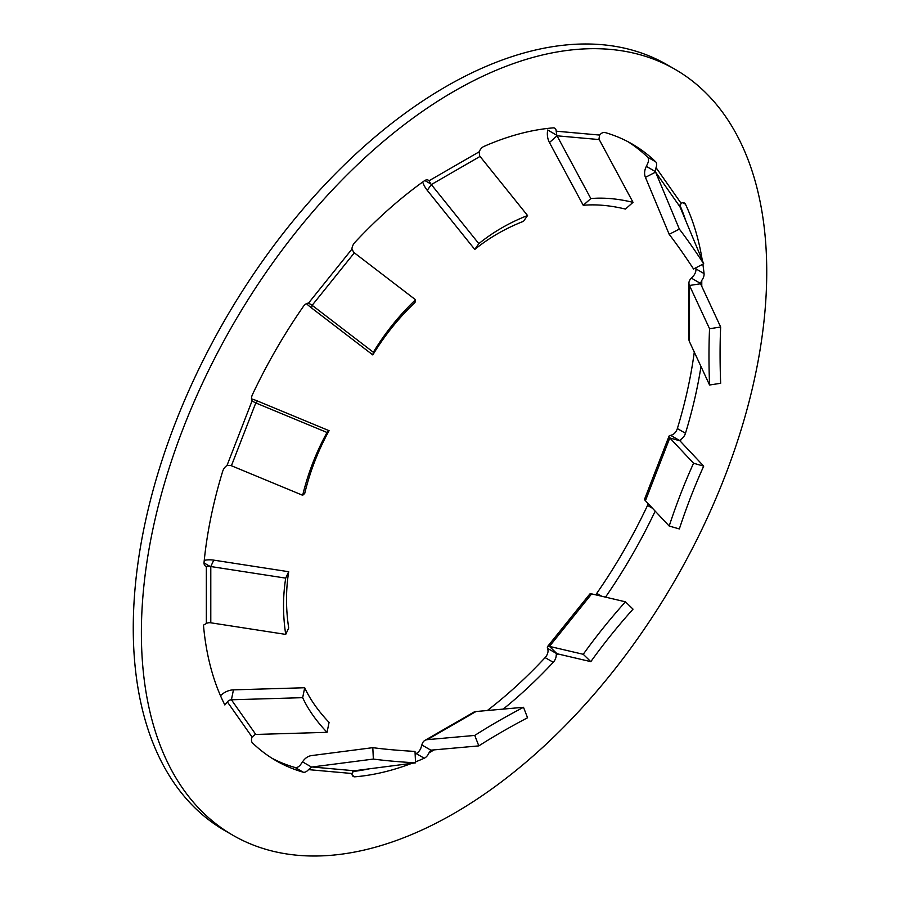 <?xml version="1.0" encoding="UTF-8"?>
<svg xmlns="http://www.w3.org/2000/svg" width="900" height="900" viewBox="0 0 900 900"><rect width="100%" height="100%" fill="white"/><g stroke="black" fill="none" stroke-linecap="round" stroke-linejoin="round"><path stroke-width="1.35" d="M204.03 562.939L210.139 566.46L206.347 566.392A6.896 3.982 -60 0 1 205.459 566.089A6.896 3.982 -60 0 1 204.064 562.252A356.051 205.571 120 0 1 222.649 471.431A6.896 3.982 -60 0 1 226.991 465.514L230.794 465.491A4.59 0.968 -158.8 0 1 231.412 465.739L302.67 495.281L304.706 493.481A264.173 256.691 -131.6 0 1 329.074 430.684L327.037 432.484A264.173 256.691 -131.6 0 0 302.67 495.281M252.146 400.95L255.161 402.694L252.079 400.86A6.896 3.982 -60 0 1 252.461 394.582A356.051 205.571 120 0 1 303.244 306.63A6.896 3.982 -60 0 1 306.157 303.829A6.896 3.982 -60 0 1 308.486 303.165L311.614 304.92A4.59 0.968 -141.2 0 0 312.142 305.325L373.354 352.26L372.814 354.926A264.173 256.691 11.6 0 1 415.012 302.423L415.553 299.767A264.173 256.691 11.6 0 0 373.354 352.26M415.553 299.767L354.341 252.833A4.59 0.968 -141.2 0 1 353.812 252.416L351.934 249.12A6.896 3.982 -60 0 1 354.881 242.393A356.051 205.571 120 0 1 424.249 180.889A6.896 3.982 -60 0 1 424.822 180.506A6.896 3.982 -60 0 1 428.265 180.169A6.896 3.982 -60 0 1 428.974 180.799L430.931 184.039A4.59 2.655 -120 0 0 431.325 184.567L478.822 243.664L474.761 249.435A264.173 208.339 35.1 0 1 497.745 233.651A264.173 208.339 35.1 0 1 523.496 221.31L527.558 215.528A264.173 208.339 35.1 0 0 501.806 227.88A264.173 208.339 35.1 0 0 478.822 243.664M527.558 215.528L480.049 156.431A4.59 2.655 -120 0 1 479.666 155.903L479.149 151.83A6.896 3.982 -60 0 1 483.3 146.745A6.896 3.982 -60 0 1 483.874 146.453A356.051 205.571 120 0 1 553.241 127.867A6.896 3.982 -60 0 1 554.76 128.183A6.896 3.982 -60 0 1 556.189 131.186L556.774 135.236A4.59 3.623 -84.9 0 0 557.033 135.81L590.827 198.574L583.245 205.301A264.173 124.605 48.4 0 1 625.444 209.07L633.026 202.343A264.173 124.605 48.4 0 0 590.827 198.574M633.026 202.343L599.231 139.579A4.59 3.623 -84.9 0 1 598.972 139.016L599.636 135.067A6.896 3.982 -60 0 1 601.965 133.054A6.896 3.982 -60 0 1 604.879 132.48A356.051 205.571 120 0 1 632.092 143.989A356.051 205.571 120 0 1 655.661 161.797A6.896 3.982 -60 0 1 656.044 167.636L655.425 171.607A4.59 3.623 -35.1 0 0 655.594 172.114L679.342 229.084L669.184 234.326A264.173 27.911 62.7 0 1 693.551 268.988L703.71 263.756A264.173 27.911 62.7 0 0 679.342 229.084M703.71 263.756L679.95 206.775A4.59 3.623 -35.1 0 1 679.793 206.269L681.12 203.321A6.896 3.982 -60 0 1 684.439 203.051A6.896 3.982 -60 0 1 685.474 204.221L682.909 202.736M720.664 327.015L709.56 328.736A264.173 55.822 81.2 0 0 708.975 355.613A264.173 55.822 81.2 0 0 709.56 385.009L720.664 383.287A264.173 55.822 81.2 0 1 720.079 353.891A264.173 55.822 81.2 0 1 720.664 327.015L700.582 283.759L689.49 285.48L709.56 328.736M675.158 69.39L667.035 64.699A442.204 255.308 120 0 0 445.939 86.603A442.204 255.308 120 0 0 157.061 476.269A442.204 255.308 120 0 0 224.843 830.61L232.965 835.301A442.204 255.308 120 0 0 454.061 813.398A442.204 255.308 120 0 0 742.939 423.731A442.204 255.308 120 0 0 675.158 69.39A442.204 255.308 120 0 0 454.061 91.294A442.204 255.308 120 0 0 165.184 480.96A442.204 255.308 120 0 0 232.965 835.301M415.136 753.975A356.051 205.571 120 0 0 416.126 753.548A6.896 3.982 120 0 0 420.851 748.17L421.864 744.975L430.931 750.206A4.59 2.655 60 0 1 431.325 750.127L478.822 745.886A264.173 55.822 158.8 0 1 527.558 717.75L523.496 707.288L475.988 711.529A16.076 9.281 -120 0 0 473.636 712.26L424.901 740.396A16.076 9.281 60 0 1 427.264 739.665L474.761 735.424A264.173 55.822 158.8 0 1 523.496 707.288M478.822 745.886L474.761 735.424M421.864 744.975A16.076 9.281 60 0 1 424.901 740.396M415.553 762.84L415.012 751.433A264.173 27.911 177.3 0 1 372.814 747.664L373.354 759.071A264.173 27.911 177.3 0 0 415.553 762.84L354.341 770.76A4.59 3.623 -84.9 0 0 353.812 770.873L351.934 773.505A6.896 3.982 -60 0 0 353.351 776.509A6.896 3.982 -60 0 0 354.881 776.812A356.051 205.571 120 0 0 411.851 763.324M272.025 758.273A356.051 205.571 120 0 0 295.121 767.52A6.896 3.982 120 0 0 300.364 764.933L302.546 761.873L311.614 767.104A4.59 3.623 95.1 0 1 312.142 766.991L373.354 759.071M302.546 761.873A16.076 12.679 95.1 0 1 311.591 755.584L372.814 747.664M691.391 278.145L693.653 275.681A6.896 3.982 120 0 0 695.936 268.898L704.059 273.577A6.896 3.982 -60 0 1 701.775 280.361L700.459 283.387L691.391 278.145A16.076 9.281 0 0 0 688.939 283.072L688.939 339.345A16.076 9.281 0 0 0 689.49 341.741L709.56 385.009M700.425 283.061L700.459 283.387A4.59 2.655 0 0 0 700.582 283.759M688.939 283.072A16.076 9.281 0 0 0 689.49 285.48L689.49 341.741M655.425 171.607L646.357 166.365A16.076 12.679 -35.1 0 0 645.435 177.345L669.184 234.326M556.774 135.236L547.706 130.005A16.076 12.679 -84.9 0 0 549.45 142.526L583.245 205.301M422.685 182.002A16.076 9.281 -120 0 0 427.264 190.339L474.761 249.435M306.45 303.671A16.076 3.397 -141.2 0 0 311.591 307.991L372.814 354.926M255.161 402.694A4.59 0.968 -158.8 0 1 255.78 402.941L327.037 432.484M251.505 398.846A16.076 3.397 -158.8 0 1 257.816 401.141L329.074 430.684M288.697 571.725A264.173 208.35 -155.1 0 0 288.697 627.998L285.716 634.399A264.173 208.35 -155.1 0 1 285.716 578.126L288.697 571.725L213.761 560.137A16.076 9.281 180 0 0 204.255 560.34M210.139 566.46A4.59 2.655 180 0 1 210.791 566.539L285.716 578.126M206.347 566.392L206.347 623.498A4.59 2.655 180 0 1 210.791 622.8L285.716 634.399M304.706 687.746A264.173 124.605 -168.4 0 0 329.074 722.408L327.037 732.33A264.173 124.605 -168.4 0 1 302.67 697.669L304.706 687.746L233.449 689.861A16.076 12.679 144.9 0 0 220.511 695.756M206.347 623.498L203.468 625.151A356.051 205.571 120 0 0 224.865 704.981L227.351 701.876A4.59 3.623 144.9 0 1 231.412 699.784L302.67 697.669M311.614 767.104L308.486 769.624A6.896 3.982 -60 0 1 303.244 772.2A356.051 205.571 120 0 1 276.03 760.702A356.051 205.571 120 0 1 252.461 742.883A6.896 3.982 -60 0 1 252.079 737.055L255.161 734.512A4.59 3.623 144.9 0 1 255.78 734.456L327.037 732.33M583.245 654.3A264.173 104.175 134.1 0 1 625.444 601.808L633.026 609.154A264.173 104.175 134.1 0 0 590.827 661.646L583.245 654.3L549.45 646.391L591.66 593.887L625.444 601.808M487.339 710.516A356.051 205.571 120 0 0 545.119 657.607A6.896 3.982 120 0 0 548.066 650.88L547.706 648.461L556.774 653.692A4.59 0.968 38.8 0 1 557.033 653.738L590.827 661.646M547.706 648.461A16.076 3.397 38.8 0 1 547.526 646.594A16.076 3.397 38.8 0 1 549.45 646.391L557.033 653.738M547.526 646.594L589.736 594.101A16.076 3.397 38.8 0 1 591.66 593.887M646.357 166.365L647.921 162.945A6.896 3.982 120 0 0 647.539 157.118A356.051 205.571 120 0 0 627.975 141.727M503.201 709.099A356.051 205.571 120 0 0 553.241 662.299L545.119 657.607M553.241 662.299A6.896 3.982 -60 0 0 556.189 655.571L556.447 653.839M605.52 597.139A356.051 205.571 120 0 0 655.178 511.121M595.575 594.81A6.896 3.982 120 0 0 596.756 593.37A356.051 205.571 120 0 0 647.539 505.418A6.896 3.982 120 0 0 648.191 503.674M685.474 433.26A6.896 3.982 -60 0 1 681.12 439.178L679.793 440.629L670.725 435.386L673.009 434.486A6.896 3.982 120 0 0 677.351 428.569L685.474 433.26A356.051 205.571 120 0 0 700.988 366.525M677.351 428.569A356.051 205.571 120 0 0 694.283 352.08M695.936 268.898A356.051 205.571 120 0 0 695.812 267.817M685.766 220.736A356.051 205.571 120 0 0 679.826 204.998M704.059 273.577A356.051 205.571 120 0 0 702.866 264.184M702.27 260.303A356.051 205.571 120 0 0 685.474 204.221M415.507 761.895A356.051 205.571 120 0 0 424.249 758.227L416.126 753.548M352.71 771.536A356.051 205.571 120 0 0 369.338 768.814M424.249 758.227A6.896 3.982 -60 0 0 428.974 752.861L430.639 750.341M669.184 526.039A264.173 104.175 105.9 0 1 693.551 463.241L703.71 466.132A264.173 104.175 105.9 0 0 679.342 528.93L669.184 526.039L645.435 500.738L669.803 437.94L693.551 463.241M679.748 440.269L679.793 440.629A4.59 0.968 21.2 0 0 679.95 440.831L703.71 466.132M670.725 435.386A16.076 3.397 21.2 0 0 669.026 436.162L644.659 498.96A16.076 3.397 21.2 0 0 645.435 500.738M669.026 436.162A16.076 3.397 21.2 0 0 669.803 437.94L679.95 440.831M427.264 739.665L475.988 711.529M354.341 770.76L312.142 766.991M679.95 206.775L655.594 172.114L645.435 177.345M599.231 139.579L557.033 135.81L549.45 142.526M480.049 156.431L431.325 184.567L427.264 190.339M430.931 184.039L424.822 180.506M354.341 252.833L312.142 305.325L311.591 307.991M311.614 304.92L308.599 303.176M257.816 401.141L255.78 402.941L231.412 465.739M213.761 560.137L210.791 566.539L210.791 622.8M233.449 689.861L231.412 699.784L255.78 734.456M556.189 655.571L557.572 653.861M652.545 508.309L647.539 505.418M596.756 593.37L601.762 596.25M701.775 286.324L701.775 280.361M681.12 203.321L656.044 167.636M647.539 157.118L655.661 161.797M599.636 135.067L556.189 131.186M479.149 151.83L428.974 180.799M351.934 249.12L308.486 303.165M252.079 400.86L226.991 465.514M227.351 701.876L252.079 737.055M303.244 772.2L295.121 767.52M308.486 769.624L351.934 773.505M352.327 775.339L354.881 776.812M428.974 752.861L434.137 749.88M680.332 441.225L681.12 439.178"/></g></svg>
